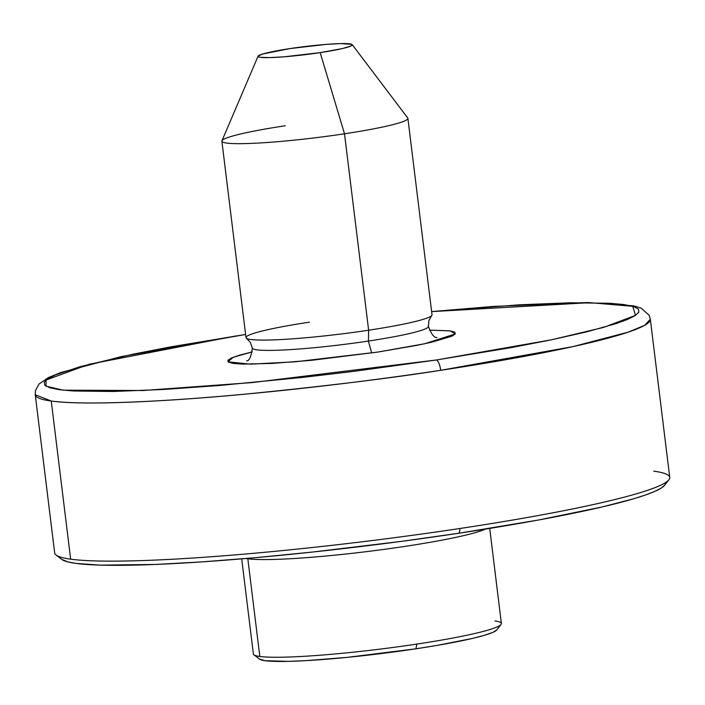 <?xml version="1.0" encoding="UTF-8"?>
<svg xmlns="http://www.w3.org/2000/svg" width="705" height="705" viewBox="0 0 705 705"><rect width="100%" height="100%" fill="white"/><g stroke="black" fill="none" stroke-linecap="round" stroke-linejoin="round"><path stroke-width="1.06" d="M258.074 56.171A47.473 4.045 173 0 1 290.16 48.557L262.965 53.924L258.153 56.047L258.427 56.814L260.498 57.334L269.636 57.599L284.185 56.805L320.176 52.628A47.473 4.045 173 0 1 258.074 56.171L221.952 140.788A93.703 7.984 -7 0 0 344.507 133.791A93.703 7.984 173 0 1 221.881 141.194L246.001 337.616A93.703 7.984 -7 0 0 368.627 330.213A93.703 7.984 -7 0 0 432.015 314.774L407.895 118.361A93.703 7.984 173 0 1 344.507 133.791L368.627 330.213L344.507 133.791A93.703 7.984 -7 0 0 407.737 117.982L352.209 44.618A47.473 4.045 173 0 1 320.176 52.628L344.507 133.791L320.176 52.628L342.463 48.539L350.649 46.116L352.183 45.146L351.91 44.38L340.7 43.587L326.142 44.389L290.16 48.557A47.473 4.045 173 0 1 352.209 44.618M653.755 471.16A309.848 26.411 173 0 1 668.895 479.788A309.848 26.411 173 0 1 460.145 528.459A309.848 26.411 173 0 1 70.659 559.171L51.245 401.022C83.331 405.71 168.565 401.462 246.204 394.051C326.512 386.04 391.354 378.127 440.722 370.301C439.788 364.318 438.334 360.881 436.351 359.991L511.557 347.547L550.402 340.03L586.683 331.87L616.47 323.498L627.485 319.444L635.126 315.602L638.889 312.095L638.369 309.019L633.328 306.472L623.722 304.542L609.728 303.273L570.222 302.78L519.559 304.798L431.627 311.61L589.874 302.674L632.755 306.314L635.469 315.382L603.339 327.481L550.966 339.907L436.351 359.991C438.334 360.881 439.788 364.318 440.722 370.301L572.857 346.631L628.155 332.161L644.758 325.261L650.327 319.25A309.848 26.411 173 0 1 440.722 370.301A309.848 26.411 173 0 1 51.245 401.022L70.659 559.171A309.848 26.411 -7 0 0 460.145 528.459A309.848 26.411 -7 0 0 669.75 477.408L650.327 319.25L649.093 315.197L641.259 308.217L633.76 305.829L587.309 302.533L493.244 306.437L431.619 311.575M664.7 485.111L661.211 488.089L654.848 491.376L645.674 494.936L633.777 498.743L602.29 506.93L538.285 520.052L459.166 533.183L460.145 528.459L459.166 533.183A304.851 25.988 -7 0 0 664.559 485.304A304.851 25.988 -7 0 0 665.353 482.713M485.463 529.094A124.944 10.646 173 0 1 404.873 546.401A124.944 10.646 173 0 1 247.825 558.792L259.819 656.47A124.944 10.646 -7 0 0 416.867 644.079A124.944 10.646 -7 0 0 501.387 623.502L489.711 528.406M259.449 659.078L265.133 660.7L288.23 661.378L305.212 660.691L346.807 657.413L415.897 648.812L416.867 644.079L415.897 648.812A119.938 10.223 -7 0 0 496.708 629.97L501.043 624.463A124.944 10.646 173 0 1 416.867 644.079A124.944 10.646 173 0 1 259.819 656.47A124.944 10.646 173 0 1 253.941 654.804L259.484 659.096A119.938 10.223 -7 0 0 415.897 648.812L437.188 645.392L472.209 638.483L484.599 635.258L492.883 632.359L496.761 629.9M494.936 620.982A124.944 10.646 173 0 1 501.043 624.463M241.7 558.862L253.368 653.949A124.944 10.646 -7 0 0 259.819 656.47L247.825 558.792A124.944 10.646 173 0 1 245.983 558.501M404.873 546.401A124.944 10.646 173 0 1 247.825 558.792M459.166 533.183L401.356 541.378L312.571 552.05L255.325 557.681L202.203 561.876L155.259 564.458L100.277 565.128L75.973 563.41L67.909 561.92L61.582 559.312A304.851 25.988 -7 0 0 459.166 533.183M235.778 335.959L89.068 364.274L46.169 379.995L45.948 386.146L63.124 390.165L142.974 390.517L252.24 382.577L436.351 359.991L353.558 371.403L303.132 377.351L219.696 385.476L163.604 389.46L112.932 391.486L73.426 390.984L59.431 389.715L49.826 387.785L44.785 385.238L44.265 382.163L48.028 378.656L55.669 374.822L80.485 366.591L132.751 354.236L171.597 346.71L245.613 334.452L121.339 356.571L60.938 372.46L48.31 377.633L39.013 384.049L35.479 390.491L35.25 394.774L51.245 401.022A309.848 26.411 173 0 1 35.25 394.774L54.673 552.932A309.848 26.411 -7 0 0 70.659 559.171A309.848 26.411 173 0 1 56.074 555.038L61.617 559.329M221.881 141.194A93.703 7.984 173 0 1 285.269 125.754M368.398 341.053A88.707 7.561 173 0 1 252.566 348.526A88.707 7.561 -7 0 0 368.398 341.053L368.627 330.213L368.398 341.053L371.658 352.976L368.398 341.053A88.707 7.561 -7 0 0 428.164 325.966A88.707 7.561 173 0 1 368.398 341.053M309.389 322.176A93.703 7.984 -7 0 0 247.076 338.62A93.703 7.984 -7 0 0 368.627 330.213A93.703 7.984 -7 0 0 432.015 314.879M377.889 352.059L311.663 360.299L271.822 363.436L242.635 364.097L233.505 363.445L228.482 362.176L227.821 360.325L231.513 357.973L239.453 355.188L252.267 351.883L233.179 357.285L227.988 361.832L250.301 364.168L295.404 361.78L377.889 352.059L416.549 345.424L431.892 342.145L451.641 336.294L455.333 333.941L454.672 332.09L449.649 330.812L429.38 330.134L450.081 330.874L455.351 333.914L424.613 343.767L377.889 352.059M668.895 479.788L664.559 485.304M246.688 360.916C249.288 360.854 251.165 356.571 252.319 348.058L250.407 342.498L246.521 338.321M436.985 337.554C434.368 338.074 431.513 334.373 428.411 326.433L428.913 320.581L431.68 315.584"/></g></svg>
